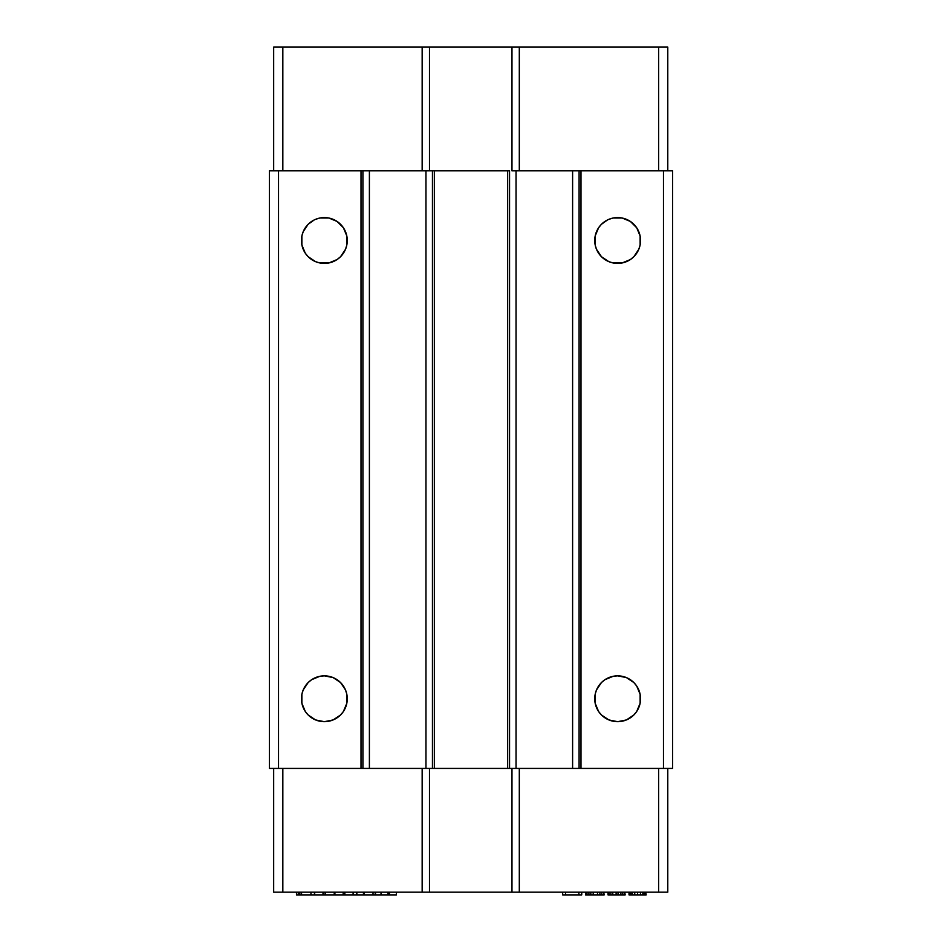 <?xml version="1.0" encoding="UTF-8"?>
<svg xmlns="http://www.w3.org/2000/svg" width="942" height="942" viewBox="0 0 942 942"><rect width="100%" height="100%" fill="white"/><g stroke="black" fill="none" stroke-linecap="round" stroke-linejoin="round"><path stroke-width="1.41" d="M340.557 714.966L343.406 711.493L340.557 714.966L333.127 719.935L324.354 721.678A22.914 22.914 0 0 1 301.44 698.764A22.914 22.914 0 0 1 324.354 675.85A22.914 22.914 0 0 1 347.268 698.764A22.914 22.914 0 0 1 324.354 721.678L315.582 719.935L308.152 714.966L311.625 717.816M324.354 263.407A22.914 22.914 0 0 1 301.44 240.493A22.914 22.914 0 0 1 324.354 217.578A22.914 22.914 0 0 1 347.268 240.493A22.914 22.914 0 0 1 324.354 263.407L319.88 262.959L328.829 262.959L337.083 259.545L340.557 256.695L345.526 249.253L346.833 244.955L346.833 236.018L343.406 227.764L337.083 221.441L340.557 224.29M622.12 676.285L617.646 675.85L626.418 677.592L633.848 682.561L636.698 686.035L640.124 694.289L640.124 703.227L636.698 711.493L633.848 714.966L626.418 719.935L617.646 721.678A22.914 22.914 0 0 1 594.732 698.764A22.914 22.914 0 0 1 617.646 675.85A22.914 22.914 0 0 1 640.56 698.764A22.914 22.914 0 0 1 617.646 721.678L608.873 719.935L601.443 714.966L604.917 717.816M617.646 263.407A22.914 22.914 0 0 1 594.732 240.493A22.914 22.914 0 0 1 617.646 217.578A22.914 22.914 0 0 1 640.56 240.493A22.914 22.914 0 0 1 617.646 263.407L613.171 262.959L622.12 262.959L630.375 259.545L633.848 256.695L638.817 249.253L640.124 244.955L640.124 236.018L636.698 227.764L630.375 221.441L633.848 224.29M601.443 224.29L598.594 227.764L601.443 224.29L607.59 219.898M626.418 719.935L627.725 719.335M580.99 768.413L580.99 170.832L579.083 170.832L579.083 768.413L672.635 768.413L672.635 170.832L663.474 170.832L663.474 768.413L663.474 170.832L580.99 170.832L580.99 768.413L572.606 768.413L572.606 170.832L579.083 170.832L579.083 768.413L572.606 768.413L572.606 170.832L516.039 170.832L516.039 768.413L511.977 768.413L511.977 892.145L519.301 892.145L519.301 768.413L519.301 892.145L667.784 892.145L667.784 768.413L667.784 892.145L658.623 892.145L658.623 768.413L658.623 892.145L511.977 892.145L511.977 768.413L507.667 768.413L572.606 768.413L516.039 768.413L516.039 170.832L514.603 170.832L672.635 170.832L672.635 768.413L580.99 768.413M509.563 768.413L509.563 170.832L509.563 768.413M509.492 170.832L507.667 170.832L507.667 768.413L429.481 768.413L429.481 892.145L511.977 892.145L282.835 892.145L282.835 768.413L282.835 892.145L273.675 892.145L429.481 892.145L429.481 768.413L425.961 768.413L425.961 170.832L426.773 170.832L369.394 170.832L369.394 768.413L362.917 768.413L362.917 170.832L369.394 170.832L369.394 768.413L425.961 768.413L425.961 170.832L361.01 170.832L361.01 768.413L362.917 768.413L362.917 170.832L278.526 170.832L278.526 768.413L361.01 768.413L361.01 170.832L269.365 170.832L269.365 768.413L278.526 768.413L269.365 768.413L269.365 170.832L278.526 170.832L278.526 768.413L507.667 768.413L507.667 170.832L434.333 170.832L434.333 768.413L434.333 170.832L429.481 170.832L429.481 47.1L519.301 47.1L519.301 170.832L519.301 47.1L667.784 47.1L667.784 170.832L667.784 47.1L658.623 47.1L658.623 170.832L658.623 47.1L511.977 47.1L511.977 170.832L511.977 47.1L282.835 47.1L282.835 170.832L282.835 47.1L273.675 47.1L429.481 47.1L429.481 170.832L426.773 170.832L509.492 170.832M601.443 714.966L598.594 711.493L595.167 703.227L595.167 694.289L596.474 689.991L601.443 682.561L604.917 679.712L613.171 676.285L617.646 675.85M613.171 262.959L608.873 261.664L601.443 256.695L596.474 249.253L595.167 244.955L595.167 236.018L598.594 227.764M608.873 219.321L613.171 218.014L622.12 218.014L630.375 221.441M301.322 894.9L301.322 892.145L301.322 894.9L310.966 894.9L296.471 894.9L296.471 892.145L296.471 894.9L296.706 892.145L296.706 894.9L298.555 894.9L298.555 892.145L298.555 894.9L299.78 894.9L299.78 892.145L299.78 894.9M323 894.9L314.451 894.9L314.451 892.145L314.451 894.9L314.687 892.145L314.687 894.9L323 894.9L323 892.145L323 894.9M325.237 894.9L325.237 892.145L325.237 894.9L334.222 894.9L322.553 894.9L323.683 894.9L323.683 892.145L323.683 894.9M364.036 894.9L364.036 892.145L364.036 894.9L373.02 894.9L334.681 894.9L334.681 892.145L334.681 894.9L334.916 892.145L334.916 894.9L343.159 894.9L343.159 892.145L343.159 894.9M389.246 894.9L389.246 892.145L389.246 894.9L396.417 894.9L372.549 894.9L375.187 894.9L375.187 892.145L375.187 894.9M581.744 894.9L562.657 894.9L562.657 892.145L562.657 894.9L565.518 894.9L565.518 892.145L565.518 894.9L578.883 894.9L578.883 892.145L578.883 894.9L581.744 894.9L581.744 892.145L581.744 894.9M604.187 894.9L585.571 894.9L585.571 892.145L585.571 894.9L586.042 892.145L586.042 894.9L586.996 894.9L586.996 892.145L586.996 894.9L588.915 894.9L588.915 892.145L588.915 894.9L590.822 894.9L590.822 892.145L590.822 894.9L593.201 894.9L593.201 892.145L593.201 894.9L597.499 894.9L597.499 892.145L597.499 894.9L599.889 894.9L599.889 892.145L599.889 894.9L601.797 894.9L601.797 892.145L601.797 894.9L603.704 894.9L603.704 892.145L604.187 894.9M625.194 894.9L608.485 894.9L608.485 892.145L608.485 894.9L608.956 892.145L608.956 894.9L610.863 894.9L610.863 892.145L610.863 894.9L612.783 894.9L612.783 892.145L612.783 894.9L616.115 894.9L616.115 892.145L616.115 894.9L618.023 894.9L618.023 892.145L618.023 894.9L620.896 894.9L620.896 892.145L620.896 894.9L622.803 894.9L622.803 892.145L622.803 894.9L624.711 894.9L624.711 892.145L625.194 894.9M629.48 894.9L629.48 892.145L629.48 894.9M646.188 894.9L629.962 894.9L629.962 892.145L629.962 894.9L630.916 894.9L630.916 892.145L630.916 894.9L632.353 894.9L632.353 892.145L632.353 894.9L634.731 894.9L634.731 892.145L634.731 894.9L637.604 894.9L637.604 892.145L637.604 894.9L640.466 894.9L640.466 892.145L640.466 894.9L642.856 894.9L642.856 892.145L642.856 894.9L644.281 894.9L644.281 892.145L644.281 894.9L645.235 894.9L645.235 892.145L645.235 894.9L645.717 892.145L646.188 894.9M514.603 170.832L511.977 170.832L514.603 170.832M310.966 894.9L310.966 892.145L310.966 894.9L314.451 894.9M301.558 894.9L301.558 892.145L301.558 894.9M325.461 894.9L325.461 892.145L325.461 894.9M334.222 894.9L334.222 892.145L334.222 894.9M344.631 894.9L344.631 892.145L344.631 894.9L344.866 892.145L344.866 894.9L353.109 894.9L353.109 892.145L353.109 894.9L356.665 894.9L356.665 892.145L356.665 894.9L356.853 892.145L356.853 894.9L363.447 894.9L363.447 892.145L363.447 894.9M364.26 894.9L364.26 892.145L364.26 894.9M373.02 894.9L373.02 892.145L373.02 894.9M375.281 894.9L375.281 892.145L375.281 894.9L375.517 892.145L375.517 894.9L381.027 894.9L381.027 892.145L381.027 894.9L387.904 894.9L387.904 892.145L387.904 894.9M389.47 894.9L389.47 892.145L389.47 894.9M396.417 894.9L396.417 892.145L396.417 894.9M608.002 892.145L608.002 894.9L608.002 892.145M629.009 892.145L629.009 894.9L629.009 892.145M432.437 170.832L432.437 768.413L432.437 170.832M319.88 262.959L315.582 261.664L308.152 256.695L305.302 253.221L301.876 244.955L301.876 236.018L303.183 231.72L308.152 224.29L314.275 219.91M333.127 719.935L334.41 719.347M328.829 676.285L324.354 675.85L333.127 677.592L340.557 682.561L345.526 689.991L346.833 694.289L346.833 703.227L343.406 711.493M273.675 768.413L273.675 892.145L273.675 768.413M422.157 768.413L422.157 892.145L422.157 768.413M273.675 170.832L273.675 47.1L273.675 170.832M422.157 170.832L422.157 47.1L422.157 170.832M308.152 714.966L305.302 711.493L301.876 703.227L301.876 694.289L303.183 689.991L308.152 682.561L311.625 679.712L319.88 676.285L324.354 675.85M315.582 219.321L319.88 218.014L328.829 218.014L337.083 221.441"/></g></svg>
